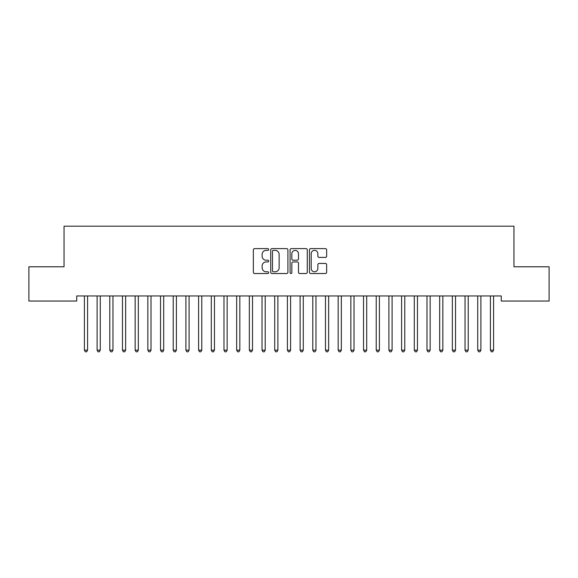 <?xml version="1.0" encoding="UTF-8"?>
<svg xmlns="http://www.w3.org/2000/svg" width="578" height="578" viewBox="0 0 578 578"><rect width="100%" height="100%" fill="white"/><g stroke="black" fill="none" stroke-linecap="round" stroke-linejoin="round"><path stroke-width="0.87" d="M268.698 249.494A0.874 0.874 0 0 0 267.831 248.619L254.595 248.619A1.243 1.243 0 0 0 253.352 249.862L253.352 272.281A1.243 1.243 0 0 0 254.595 273.531L267.831 273.531A0.874 0.874 0 0 0 268.698 272.657A0.874 0.874 0 0 0 267.831 271.783L266.118 271.783A3.988 3.988 0 0 1 262.13 267.802L262.13 265.931A3.988 3.988 0 0 1 266.118 261.942L267.831 261.942A0.874 0.874 0 0 0 268.698 261.075A0.874 0.874 0 0 0 267.831 260.201L266.118 260.201A3.988 3.988 0 0 1 262.13 256.22L262.13 254.349A3.988 3.988 0 0 1 266.118 250.361L267.831 250.361A0.874 0.874 0 0 0 268.698 249.494M325.4 257.398A1.243 1.243 0 0 0 326.642 256.155L326.642 249.862A1.243 1.243 0 0 0 325.4 248.619L310.704 248.619A1.243 1.243 0 0 0 309.454 249.862L309.454 272.281A1.243 1.243 0 0 0 310.704 273.531L325.4 273.531A1.243 1.243 0 0 0 326.642 272.281L326.642 264.688A1.243 1.243 0 0 0 325.4 263.438L319.107 263.438A1.243 1.243 0 0 0 317.864 264.688L317.864 268.452A3.331 3.331 0 0 1 314.533 271.783A3.331 3.331 0 0 1 311.202 268.452L311.202 253.699A3.331 3.331 0 0 1 314.533 250.361A3.331 3.331 0 0 1 317.864 253.699L317.864 256.155A1.243 1.243 0 0 0 319.107 257.398L325.4 257.398M501.27 295.965L76.73 295.965L76.73 301.044L28.9 301.044L28.9 266.783L64.042 266.783L64.042 226.186L513.958 226.186L513.958 266.783L549.1 266.783L549.1 301.044L501.27 301.044L501.27 295.965M287.909 249.862A1.243 1.243 0 0 0 286.666 248.619L271.971 248.619A1.243 1.243 0 0 0 270.721 249.862L270.721 272.281A1.243 1.243 0 0 0 271.971 273.531L286.666 273.531A1.243 1.243 0 0 0 287.909 272.281L287.909 249.862M291.334 248.619L306.029 248.619A1.243 1.243 0 0 1 307.279 249.862L307.279 272.281A1.243 1.243 0 0 1 306.029 273.531L299.744 273.531A1.243 1.243 0 0 1 298.494 272.281L298.494 263.192A1.243 1.243 0 0 0 297.251 261.942L293.082 261.942A1.243 1.243 0 0 0 291.832 263.192L291.832 272.657A0.874 0.874 0 0 1 290.958 273.531A0.874 0.874 0 0 1 290.091 272.657L290.091 249.862A1.243 1.243 0 0 1 291.334 248.619M273.336 250.361A0.874 0.874 0 0 0 272.469 251.235L272.469 270.916A0.874 0.874 0 0 0 273.336 271.783L275.142 271.783A3.988 3.988 0 0 0 279.131 267.802L279.131 254.349A3.988 3.988 0 0 0 275.142 250.361L273.336 250.361M298.494 253.756A3.331 3.331 0 0 0 295.163 250.426A3.331 3.331 0 0 0 291.832 253.756L291.832 258.958A1.243 1.243 0 0 0 293.082 260.201L297.251 260.201A1.243 1.243 0 0 0 298.494 258.958L298.494 253.756M84.316 296.153A1.272 1.272 -179.5 0 1 84.41 296.622A1.272 1.272 179.5 0 0 84.316 296.153L84.243 295.965M87.748 295.965L87.675 296.153A1.272 1.272 179.5 0 0 87.581 296.622L87.581 350.167L84.41 350.167L84.41 296.622M87.581 350.167L86.628 351.814L85.363 351.814L84.41 350.167M97.003 296.153A1.272 1.272 -179.5 0 1 97.097 296.622A1.272 1.272 179.5 0 0 97.003 296.153L96.931 295.965M109.69 296.153A1.272 1.272 -179.5 0 1 109.784 296.622A1.272 1.272 179.5 0 0 109.69 296.153L109.618 295.965M100.435 295.965L100.362 296.153A1.272 1.272 179.5 0 0 100.269 296.622L100.269 350.167L97.097 350.167L97.097 296.622M100.269 350.167L99.315 351.814L98.05 351.814L97.097 350.167M113.122 295.965L113.05 296.153A1.272 1.272 179.5 0 0 112.956 296.622L112.956 350.167L109.784 350.167L109.784 296.622M112.956 350.167L112.002 351.814L110.738 351.814L109.784 350.167M122.384 296.153A1.272 1.272 -179.5 0 1 122.471 296.622A1.272 1.272 179.5 0 0 122.384 296.153L122.305 295.965M135.071 296.153A1.272 1.272 -179.5 0 1 135.158 296.622A1.272 1.272 179.5 0 0 135.071 296.153L134.992 295.965M125.809 295.965L125.737 296.153A1.272 1.272 179.5 0 0 125.643 296.622L125.643 350.167L122.471 350.167L122.471 296.622M125.643 350.167L124.696 351.814L123.425 351.814L122.471 350.167M138.496 295.965L138.424 296.153A1.272 1.272 179.5 0 0 138.33 296.622L138.33 350.167L135.158 350.167L135.158 296.622M138.33 350.167L137.383 351.814L136.112 351.814L135.158 350.167M147.758 296.153A1.272 1.272 -179.5 0 1 147.845 296.622A1.272 1.272 179.5 0 0 147.758 296.153L147.679 295.965M151.19 295.965L151.111 296.153A1.272 1.272 179.5 0 0 151.017 296.622L151.017 350.167L147.845 350.167L147.845 296.622M151.017 350.167L150.07 351.814L148.799 351.814L147.845 350.167M160.446 296.153A1.272 1.272 -179.5 0 1 160.54 296.622A1.272 1.272 179.5 0 0 160.446 296.153L160.366 295.965M163.877 295.965L163.798 296.153A1.272 1.272 179.5 0 0 163.711 296.622L163.711 350.167L160.54 350.167L160.54 296.622M163.711 350.167L162.758 351.814L161.486 351.814L160.54 350.167M173.133 296.153A1.272 1.272 -179.5 0 1 173.227 296.622A1.272 1.272 179.5 0 0 173.133 296.153L173.06 295.965M176.565 295.965L176.485 296.153A1.272 1.272 179.5 0 0 176.398 296.622L176.398 350.167L173.227 350.167L173.227 296.622M176.398 350.167L175.445 351.814L174.173 351.814L173.227 350.167M185.82 296.153A1.272 1.272 -179.5 0 1 185.914 296.622A1.272 1.272 179.5 0 0 185.82 296.153L185.748 295.965M189.252 295.965L189.172 296.153A1.272 1.272 179.5 0 0 189.085 296.622L189.085 350.167L185.914 350.167L185.914 296.622M189.085 350.167L188.132 351.814L186.86 351.814L185.914 350.167M198.507 296.153A1.272 1.272 -179.5 0 1 198.601 296.622A1.272 1.272 179.5 0 0 198.507 296.153L198.435 295.965M201.939 295.965L201.867 296.153A1.272 1.272 179.5 0 0 201.773 296.622L201.773 350.167L198.601 350.167L198.601 296.622M201.773 350.167L200.819 351.814L199.554 351.814L198.601 350.167M211.194 296.153A1.272 1.272 -179.5 0 1 211.288 296.622A1.272 1.272 179.5 0 0 211.194 296.153L211.122 295.965M214.626 295.965L214.554 296.153A1.272 1.272 179.5 0 0 214.46 296.622L214.46 350.167L211.288 350.167L211.288 296.622M214.46 350.167L213.506 351.814L212.242 351.814L211.288 350.167M223.881 296.153A1.272 1.272 -179.5 0 1 223.975 296.622A1.272 1.272 179.5 0 0 223.881 296.153L223.809 295.965M227.313 295.965L227.241 296.153A1.272 1.272 179.5 0 0 227.147 296.622L227.147 350.167L223.975 350.167L223.975 296.622M227.147 350.167L226.193 351.814L224.929 351.814L223.975 350.167M236.568 296.153A1.272 1.272 -179.5 0 1 236.662 296.622A1.272 1.272 179.5 0 0 236.568 296.153L236.496 295.965M240 295.965L239.928 296.153A1.272 1.272 179.5 0 0 239.834 296.622L239.834 350.167L236.662 350.167L236.662 296.622M239.834 350.167L238.88 351.814L237.616 351.814L236.662 350.167M249.255 296.153A1.272 1.272 -179.5 0 1 249.349 296.622A1.272 1.272 179.5 0 0 249.255 296.153L249.183 295.965M252.687 295.965L252.615 296.153A1.272 1.272 179.5 0 0 252.521 296.622L252.521 350.167L249.349 350.167L249.349 296.622M252.521 350.167L251.575 351.814L250.303 351.814L249.349 350.167M261.95 296.153A1.272 1.272 -179.5 0 1 262.036 296.622A1.272 1.272 179.5 0 0 261.95 296.153L261.87 295.965M265.374 295.965L265.302 296.153A1.272 1.272 179.5 0 0 265.208 296.622L265.208 350.167L262.036 350.167L262.036 296.622M265.208 350.167L264.262 351.814L262.99 351.814L262.036 350.167M274.637 296.153A1.272 1.272 -179.5 0 1 274.723 296.622A1.272 1.272 179.5 0 0 274.637 296.153L274.557 295.965M278.061 295.965L277.989 296.153A1.272 1.272 179.5 0 0 277.895 296.622L277.895 350.167L274.723 350.167L274.723 296.622M277.895 350.167L276.949 351.814L275.677 351.814L274.723 350.167M287.324 296.153A1.272 1.272 -179.5 0 1 287.411 296.622A1.272 1.272 179.5 0 0 287.324 296.153L287.244 295.965M290.756 295.965L290.676 296.153A1.272 1.272 179.5 0 0 290.589 296.622L290.589 350.167L287.411 350.167L287.411 296.622M290.589 350.167L289.636 351.814L288.364 351.814L287.411 350.167M300.011 296.153A1.272 1.272 -179.5 0 1 300.105 296.622A1.272 1.272 179.5 0 0 300.011 296.153L299.939 295.965M303.443 295.965L303.363 296.153A1.272 1.272 179.5 0 0 303.277 296.622L303.277 350.167L300.105 350.167L300.105 296.622M303.277 350.167L302.323 351.814L301.051 351.814L300.105 350.167M312.698 296.153A1.272 1.272 -179.5 0 1 312.792 296.622A1.272 1.272 179.5 0 0 312.698 296.153L312.626 295.965M316.13 295.965L316.05 296.153A1.272 1.272 179.5 0 0 315.964 296.622L315.964 350.167L312.792 350.167L312.792 296.622M315.964 350.167L315.01 351.814L313.738 351.814L312.792 350.167M325.385 296.153A1.272 1.272 -179.5 0 1 325.479 296.622A1.272 1.272 179.5 0 0 325.385 296.153L325.313 295.965M328.817 295.965L328.745 296.153A1.272 1.272 179.5 0 0 328.651 296.622L328.651 350.167L325.479 350.167L325.479 296.622M328.651 350.167L327.697 351.814L326.425 351.814L325.479 350.167M338.072 296.153A1.272 1.272 -179.5 0 1 338.166 296.622A1.272 1.272 179.5 0 0 338.072 296.153L338 295.965M341.504 295.965L341.432 296.153A1.272 1.272 179.5 0 0 341.338 296.622L341.338 350.167L338.166 350.167L338.166 296.622M341.338 350.167L340.384 351.814L339.12 351.814L338.166 350.167M350.759 296.153A1.272 1.272 -179.5 0 1 350.853 296.622A1.272 1.272 179.5 0 0 350.759 296.153L350.687 295.965M354.191 295.965L354.119 296.153A1.272 1.272 179.5 0 0 354.025 296.622L354.025 350.167L350.853 350.167L350.853 296.622M354.025 350.167L353.071 351.814L351.807 351.814L350.853 350.167M363.446 296.153A1.272 1.272 -179.5 0 1 363.54 296.622A1.272 1.272 179.5 0 0 363.446 296.153L363.374 295.965M366.878 295.965L366.806 296.153A1.272 1.272 179.5 0 0 366.712 296.622L366.712 350.167L363.54 350.167L363.54 296.622M366.712 350.167L365.758 351.814L364.494 351.814L363.54 350.167M376.134 296.153A1.272 1.272 -179.5 0 1 376.227 296.622A1.272 1.272 179.5 0 0 376.134 296.153L376.061 295.965M388.828 296.153A1.272 1.272 -179.5 0 1 388.915 296.622A1.272 1.272 179.5 0 0 388.828 296.153L388.748 295.965M401.515 296.153A1.272 1.272 -179.5 0 1 401.602 296.622A1.272 1.272 179.5 0 0 401.515 296.153L401.435 295.965M414.202 296.153A1.272 1.272 -179.5 0 1 414.289 296.622A1.272 1.272 179.5 0 0 414.202 296.153L414.123 295.965M426.889 296.153A1.272 1.272 -179.5 0 1 426.983 296.622A1.272 1.272 179.5 0 0 426.889 296.153L426.81 295.965M439.576 296.153A1.272 1.272 -179.5 0 1 439.67 296.622A1.272 1.272 179.5 0 0 439.576 296.153L439.504 295.965M452.263 296.153A1.272 1.272 -179.5 0 1 452.357 296.622A1.272 1.272 179.5 0 0 452.263 296.153L452.191 295.965M379.565 295.965L379.493 296.153A1.272 1.272 179.5 0 0 379.399 296.622L379.399 350.167L376.227 350.167L376.227 296.622M379.399 350.167L378.445 351.814L377.181 351.814L376.227 350.167M392.252 295.965L392.18 296.153A1.272 1.272 179.5 0 0 392.086 296.622L392.086 350.167L388.915 350.167L388.915 296.622M392.086 350.167L391.14 351.814L389.868 351.814L388.915 350.167M404.94 295.965L404.867 296.153A1.272 1.272 179.5 0 0 404.773 296.622L404.773 350.167L401.602 350.167L401.602 296.622M404.773 350.167L403.827 351.814L402.555 351.814L401.602 350.167M417.634 295.965L417.554 296.153A1.272 1.272 179.5 0 0 417.46 296.622L417.46 350.167L414.289 350.167L414.289 296.622M417.46 350.167L416.514 351.814L415.242 351.814L414.289 350.167M430.321 295.965L430.242 296.153A1.272 1.272 179.5 0 0 430.155 296.622L430.155 350.167L426.983 350.167L426.983 296.622M430.155 350.167L429.201 351.814L427.93 351.814L426.983 350.167M443.008 295.965L442.929 296.153A1.272 1.272 179.5 0 0 442.842 296.622L442.842 350.167L439.67 350.167L439.67 296.622M442.842 350.167L441.888 351.814L440.617 351.814L439.67 350.167M455.695 295.965L455.616 296.153A1.272 1.272 179.5 0 0 455.529 296.622L455.529 350.167L452.357 350.167L452.357 296.622M455.529 350.167L454.575 351.814L453.304 351.814L452.357 350.167M464.95 296.153A1.272 1.272 -179.5 0 1 465.044 296.622A1.272 1.272 179.5 0 0 464.95 296.153L464.878 295.965M468.382 295.965L468.31 296.153A1.272 1.272 179.5 0 0 468.216 296.622L468.216 350.167L465.044 350.167L465.044 296.622M468.216 350.167L467.262 351.814L465.998 351.814L465.044 350.167M477.638 296.153A1.272 1.272 -179.5 0 1 477.731 296.622A1.272 1.272 179.5 0 0 477.638 296.153L477.565 295.965M481.069 295.965L480.997 296.153A1.272 1.272 179.5 0 0 480.903 296.622L480.903 350.167L477.731 350.167L477.731 296.622M480.903 350.167L479.95 351.814L478.685 351.814L477.731 350.167M490.325 296.153A1.272 1.272 -179.5 0 1 490.419 296.622A1.272 1.272 179.5 0 0 490.325 296.153L490.252 295.965M493.757 295.965L493.684 296.153A1.272 1.272 179.5 0 0 493.59 296.622L493.59 350.167L490.419 350.167L490.419 296.622M493.59 350.167L492.637 351.814L491.372 351.814L490.419 350.167"/></g></svg>
